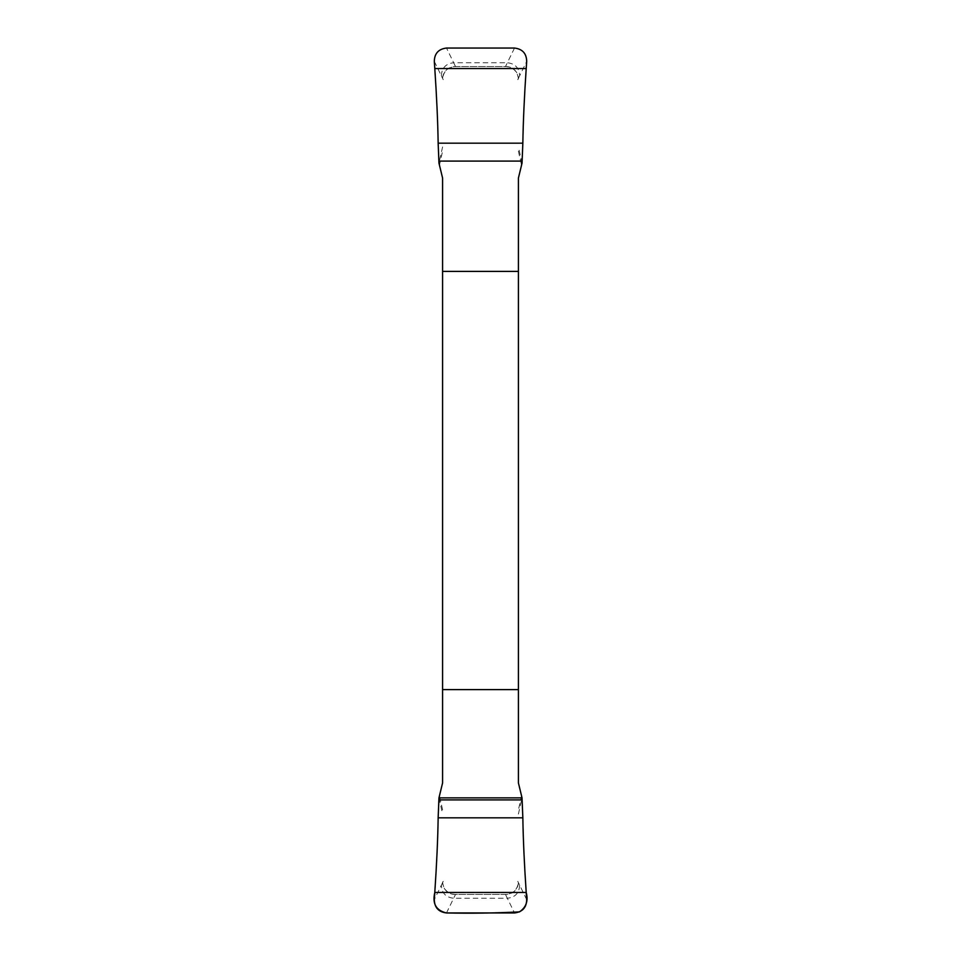 <?xml version="1.0" encoding="UTF-8"?>
<svg xmlns="http://www.w3.org/2000/svg" width="961" height="961" viewBox="0 0 961 961"><rect width="100%" height="100%" fill="white"/><g stroke="black" fill="none" stroke-linecap="round" stroke-linejoin="round"><path stroke-width="0.72" stroke-dasharray="4.8 3.6" d="M442.589 178.073L442.589 782.927M518.411 782.927L518.411 178.073M439.345 165.616L442.589 151.153M442.589 146.949L438.961 163.13M522.039 163.13L518.411 146.949M518.411 151.153L521.655 165.616M434.3 61.36L443.225 79.667M441.375 75.847C441.736 67.967 445.844 63.606 453.676 62.753L446.493 48.05M514.507 48.05L507.324 62.753C515.156 63.606 519.264 67.967 519.625 75.847L526.7 61.36M518.411 78.91L518.411 78.838C517.474 71.45 513.366 67.366 506.087 66.585L454.913 66.585A12.325 12.325 0 0 0 442.589 78.91L442.589 78.838C443.501 71.474 447.622 67.39 454.913 66.585L506.087 66.585A12.325 12.325 0 0 1 518.411 78.91M519.625 75.847L517.775 79.667M455.526 66.585L453.676 62.753L507.324 62.753L505.474 66.585M438.961 797.87L442.589 814.051M442.589 809.847L439.345 795.384M521.655 795.384L518.411 809.847M518.411 814.051L522.039 797.87M526.7 899.64L517.775 881.333M519.625 885.153C519.264 893.033 515.156 897.394 507.324 898.247L514.507 912.95M446.493 912.95L453.676 898.247C445.844 897.394 441.736 893.033 441.375 885.153L434.3 899.64M442.589 882.09L442.589 882.162C443.526 889.55 447.634 893.634 454.913 894.415L506.087 894.415A12.325 12.325 0 0 0 518.411 882.09L518.411 882.162C517.499 889.526 513.378 893.61 506.087 894.415L454.913 894.415A12.325 12.325 0 0 1 442.589 882.09M441.375 885.153L443.225 881.333M505.474 894.415L507.324 898.247L453.676 898.247L455.526 894.415"/><path stroke-width="1.44" d="M434.792 68.543L526.208 68.543L526.7 61.36C526.484 53.432 522.412 48.987 514.507 48.05L446.493 48.05C438.576 48.999 434.504 53.432 434.3 61.36L434.792 68.543C436.69 96.761 437.808 121.639 438.156 143.177L438.961 163.13L442.589 178.073L442.589 782.927L438.961 797.87L522.039 797.87L522.844 817.823C523.192 839.361 524.31 864.239 526.208 892.457C528.43 900.889 526.172 907.364 519.457 911.893C495.299 913.118 470.974 913.479 446.493 912.95C436.078 910.499 432.186 903.676 434.792 892.457C436.69 864.239 437.808 839.361 438.156 817.823L438.961 797.87L438.156 817.823C437.808 839.361 436.69 864.239 434.792 892.457L434.3 899.64C434.516 907.568 438.588 912.013 446.493 912.95L514.507 912.95C522.424 912.001 526.496 907.568 526.7 899.64L526.208 892.457L434.792 892.457M526.208 892.457C524.31 864.239 523.192 839.361 522.844 817.823L522.039 797.87L518.411 782.927L518.411 178.073L522.039 163.13L522.844 143.177C523.192 121.639 524.31 96.761 526.208 68.543M518.411 271.398L442.589 271.398M442.589 689.602L518.411 689.602M522.844 817.823L438.156 817.823M522.159 799.912L438.841 799.912M438.156 143.177L522.844 143.177M438.841 161.088L522.159 161.088"/></g></svg>
